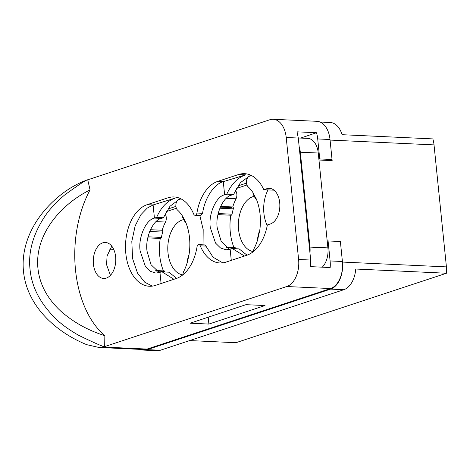 <?xml version="1.0" encoding="UTF-8"?>
<svg xmlns="http://www.w3.org/2000/svg" width="470" height="470" viewBox="0 0 470 470"><rect width="100%" height="100%" fill="white"/><g stroke="black" fill="none" stroke-linecap="round" stroke-linejoin="round"><path stroke-width="0.7" d="M229.607 249.4L221.194 241.368L217.246 228.003C215.119 214.79 222.98 196.707 231.546 195.121L233.572 194.445L240.434 182.636L250.71 175.163M244.453 256.027L232.35 248.565L226.117 249.805L220.524 247.996L215.53 243.078L210.325 227.68C208.192 214.467 216.053 196.384 224.619 194.803L226.822 194.133L233.572 194.445M93.413 264.128A18.019 11.239 -87.3 0 0 103.694 278.463A18.019 11.239 -87.3 0 0 115.638 256.796A18.019 11.239 -87.3 0 0 105.362 242.461A18.019 11.239 -87.3 0 0 93.413 264.128M110.432 275.35L106.59 264.739L107.054 255.986L111.772 246.174M109.586 249.153L113.687 249.341M200.249 245.822A2.861 1.786 -87.3 0 0 198.886 244.635L204.567 244.899L205.925 246.086L200.249 245.822A41.26 25.732 -87.3 0 0 219.931 262.977A41.26 25.732 -87.3 0 0 225.941 262.131L246.779 255.257A41.26 25.732 92.7 0 0 267.36 224.966L270.379 223.967A18.019 11.239 -87.3 0 0 279.703 202.67A18.019 11.239 -87.3 0 0 269.428 188.341A18.019 11.239 -87.3 0 0 266.801 188.711L263.782 189.704L274.01 190.18M159.424 272.7L151.011 264.669L147.063 251.303C144.936 238.09 152.797 220.007 161.363 218.421L163.39 217.745L169.946 206.301L180.327 198.534M173.929 279.292L162.126 271.866L155.934 273.105L150.341 271.296L145.347 266.378L140.142 250.98C138.01 237.767 145.87 219.684 154.436 218.098L156.598 217.434L163.39 217.745M226.822 194.133C231.457 183.923 237.761 177.49 245.734 174.846L238.578 174.517L217.739 181.391A41.26 25.732 -87.3 0 0 196.918 213.039L202.594 213.304L200.743 215.56L195.062 215.295A2.861 1.786 -87.3 0 0 196.918 213.039M245.734 174.846L223.285 181.649C213.897 184.17 204.644 198.328 202.594 213.304M156.598 217.434C161.139 207.211 167.326 200.778 175.163 198.129L168.001 197.8A41.26 25.732 92.7 0 1 174.012 196.954A41.26 25.732 92.7 0 1 193.699 214.109A2.861 1.786 -87.3 0 0 195.062 215.295M198.886 244.635A2.861 1.786 -87.3 0 0 197.024 246.885A41.26 25.732 92.7 0 1 176.203 278.54L155.37 285.413A41.26 25.732 -87.3 0 1 149.36 286.259A41.26 25.732 -87.3 0 1 125.513 248.671A41.26 25.732 -87.3 0 1 147.169 204.673L168.001 197.8M175.163 198.129L153.103 204.949L147.286 208.04L140.935 214.643L135.154 225.876L131.812 241.468L132.593 258.635L137.528 273.141L144.819 282.27L152.362 286.118M203.052 244.829L203.181 229.548L199.85 215.518M162.126 271.866L168.924 272.183L176.661 278.381M147.169 204.673L153.103 204.949L154.436 218.098L161.363 218.421M159.964 272.535L161.081 283.528M167.925 209.027L175.915 206.389M237.979 185.914L246.486 183.112M300.6 138.08L316.474 132.728L297.052 131.829L298.291 138.045L310.682 260.033L310.746 266.643L330.169 267.542A22.883 14.27 -87.3 0 0 330.11 260.938L342.407 261.508L340.374 241.51L328.078 240.94L330.11 260.938M318.889 159.224L319.747 158.942L332.043 159.512L330.011 139.514L317.714 138.944L319.747 158.942M317.714 138.944A22.883 14.27 -87.3 0 0 316.474 132.728M90.052 189.915C60.377 204.55 34.41 235.135 37.947 268.417C39.627 284.285 47.229 298.515 60.748 311.116C73.414 322.267 88.113 330.451 104.851 335.674A95.821 59.761 92.7 0 1 90.052 189.915L87.743 179.822L269.821 119.75A22.883 14.27 -87.3 0 1 273.158 119.28A22.883 14.27 -87.3 0 1 286.212 137.487L298.603 259.475L310.682 260.033M342.407 261.508A22.883 14.27 92.7 0 1 330.563 288.551L286.765 286.524L104.681 346.59C103.782 347.048 95.099 343.288 78.631 335.304C68.832 329.646 61.206 324.118 55.742 318.731C40.238 303.379 31.672 286.923 30.045 269.375C28.059 251.767 33.135 233.901 45.255 215.765C49.509 209.414 55.883 202.552 64.384 195.185C79.13 184.446 86.915 179.329 87.743 179.822L86.351 180.28C81.61 181.937 76.422 184.457 70.782 187.841C42.752 205.302 19.94 236.945 23.5 271.454C26.872 305.841 55.619 332.014 86.715 344.669L98.964 347.471L104.681 346.59L104.851 335.674M245.957 304.666L265.01 305.553L208.892 324.065L190.144 323.196L245.957 304.666M208.892 324.065L208.192 317.203M327.214 241.222L328.078 240.94M286.765 286.524A22.883 14.27 -87.3 0 0 298.603 259.475M103.294 347.048L147.092 349.075A22.883 14.27 92.7 0 1 143.761 349.545L98.964 347.471M147.092 349.075L330.563 288.551M273.158 119.28L316.956 121.313A22.883 14.27 92.7 0 1 330.011 139.514M329.082 160.487L332.043 159.512M247.032 255.169L239.107 248.883L232.35 248.565M238.578 174.517A41.26 25.732 92.7 0 1 244.588 173.671A41.26 25.732 92.7 0 1 263.782 189.704M230.147 249.235L231.281 260.368M217.739 181.391L223.285 181.649L224.619 194.803L231.546 195.121M205.925 246.086L213.028 257.172L222.739 262.859M188.94 255.198A1.375 1.375 0 0 0 188.394 256.062L188.746 256.303A41.26 25.732 -87.3 0 0 189.516 237.797A41.26 25.732 -87.3 0 0 185.157 220.982L185.098 221.064A1.375 0.681 -24.4 0 0 184.916 221.681A1.375 1.375 0 0 0 185.785 222.433M165.041 214.026A5.722 3.566 92.7 0 1 166.263 217.399A5.722 3.566 92.7 0 1 165.469 222.046A41.26 25.732 -87.3 0 0 162.174 230.253L150.418 229.707L162.179 230.259A1.375 0.858 92.7 0 1 162.72 231.281A1.375 0.858 92.7 0 1 162.649 232.08A39.756 24.798 -87.3 0 0 161.398 237.432A1.375 0.858 92.7 0 1 160.511 238.466L147.762 237.879M182.789 274.88A27.848 17.366 92.7 0 1 168.001 252.837A27.848 17.366 92.7 0 1 183.87 219.543M253.365 251.597A27.848 17.366 92.7 0 1 238.572 229.554A27.848 17.366 92.7 0 1 254.335 196.284M220.577 206.453L232.832 207.017A1.375 0.858 92.7 0 1 233.373 208.046A1.375 0.858 92.7 0 1 233.308 208.845A39.615 24.704 -87.3 0 0 232.051 214.197A1.375 0.858 92.7 0 1 231.17 215.231L217.933 214.62M259.534 231.804A1.375 1.375 0 0 0 258.882 232.738L259.317 233.026A41.26 25.732 -87.3 0 0 260.086 214.514A41.26 25.732 -87.3 0 0 255.733 197.7L255.598 197.882A1.375 0.681 -24.4 0 0 255.422 198.499A1.375 1.375 0 0 0 256.409 199.28M235.358 190.45A5.722 3.566 92.7 0 1 236.839 194.116A5.722 3.566 92.7 0 1 236.04 198.763A41.26 25.732 -87.3 0 0 232.744 206.97L220.6 206.406M268.012 189.904A28.359 17.684 -87.3 0 0 263.899 213.257A28.359 17.684 -87.3 0 0 267.248 225.559M188.828 255.839A1.375 1.028 118.2 0 0 188.67 256.267A41.131 25.65 92.7 0 1 187.371 261.802L187.448 261.843A41.26 25.732 -87.3 0 1 183.776 271.319A5.722 3.566 92.7 0 0 182.942 274.762M188.394 256.062L187.125 261.479A1.375 0.376 15.9 0 0 187.371 261.802A1.375 1.028 -61.8 0 0 187.33 262.242M182.601 216.224A1.375 1.375 0 0 0 182.695 217.487A1.375 0.793 -31.6 0 1 182.795 216.717L182.854 216.629A41.26 25.732 -87.3 0 0 177.56 210.113A5.722 3.566 92.7 0 1 176.003 203.733A5.722 3.566 92.7 0 1 179.528 199.398L181.056 198.892M182.666 216.329A1.375 0.781 36.1 0 0 182.795 216.717A41.131 25.65 92.7 0 1 185.098 221.064A1.375 0.781 -143.9 0 0 185.362 221.441M155.752 270.532L164.212 270.926A1.375 0.858 92.7 0 1 164.853 271.454A39.756 24.798 -87.3 0 0 165.105 272.001M320.058 122.012L330.204 122.482A22.883 14.27 92.7 0 1 342.084 134.696L432.852 138.903A22.883 14.27 92.7 0 1 434.027 144.889L446.418 266.884A22.883 14.27 92.7 0 1 446.5 273.235L355.731 269.028A22.883 14.27 92.7 0 1 343.811 289.72L160.341 350.25A22.883 14.27 92.7 0 1 157.009 350.72L143.82 350.109A22.883 14.27 -87.3 0 0 147.151 349.639L160.341 350.25M343.811 289.72L330.622 289.109L147.151 349.639M330.622 289.109A22.883 14.27 -87.3 0 0 342.46 262.066L446.418 266.884M446.5 273.235L235.899 342.712L189.68 340.568M140.718 349.404A22.883 14.27 -87.3 0 0 143.82 350.109M253.183 192.953A1.375 0.781 36.1 0 0 253.295 193.528L253.43 193.346A41.26 25.732 -87.3 0 0 248.131 186.837A5.722 3.566 92.7 0 1 246.574 180.451A5.722 3.566 92.7 0 1 250.099 176.115L251.632 175.61M253.166 192.923A1.375 1.375 0 0 0 253.201 194.298A1.375 0.793 -31.6 0 1 253.295 193.528A40.99 25.562 92.7 0 1 255.598 197.882A1.375 0.781 -143.9 0 0 256.056 198.44M259.446 232.303A1.375 1.028 118.2 0 0 259.158 232.938A40.99 25.562 92.7 0 1 257.86 238.478L258.018 238.56A41.26 25.732 -87.3 0 1 254.346 248.037A5.722 3.566 92.7 0 0 253.512 251.479M258.882 232.738L257.613 238.149A1.375 0.382 15.9 0 0 257.86 238.478A1.375 1.028 -61.8 0 0 257.854 239.136M225.806 247.126L234.853 247.549A1.375 0.858 92.7 0 1 235.493 248.078A39.615 24.704 -87.3 0 0 235.793 248.73M230.823 215.213A41.26 25.732 -87.3 0 0 233.972 247.508M246.938 184.998L236.41 188.47M220.277 207.129L231.692 207.546M434.027 144.889L330.069 140.072L332.155 160.628L318.965 160.017L318.255 153.02L300.324 152.215L309.965 247.091L327.896 247.896A18.418 11.486 92.7 0 1 322.261 267.177M327.896 247.896L327.185 240.899L340.374 241.51L342.46 262.066M226.71 311.058L241.944 305.999M309.959 252.942A18.318 11.427 -87.3 0 0 309.965 247.091M298.286 137.986L307.709 138.368A18.418 11.486 92.7 0 1 318.255 153.02M300.324 152.215A18.318 11.427 -87.3 0 0 299.173 146.74M160.252 238.454A41.26 25.732 -87.3 0 0 163.442 270.89M176.368 208.28L166.333 211.594M272.007 188.952L266.801 188.711M298.291 138.045L286.212 137.487M162.649 232.08L149.66 231.481M165.469 222.046L156.105 221.611M233.308 208.845L219.825 208.222M236.04 198.763L226.287 198.311M164.853 271.454L156.445 271.067M235.493 248.078L226.487 247.661M218.168 213.55L232.051 214.197M327.185 240.899L318.965 160.017M147.997 236.815L161.398 237.432M182.695 217.487L184.916 221.681M253.201 194.298L255.422 198.499M257.613 238.149A1.375 1.375 0 0 0 257.807 239.306M187.125 261.479A1.375 1.375 0 0 0 187.248 262.524"/></g></svg>
